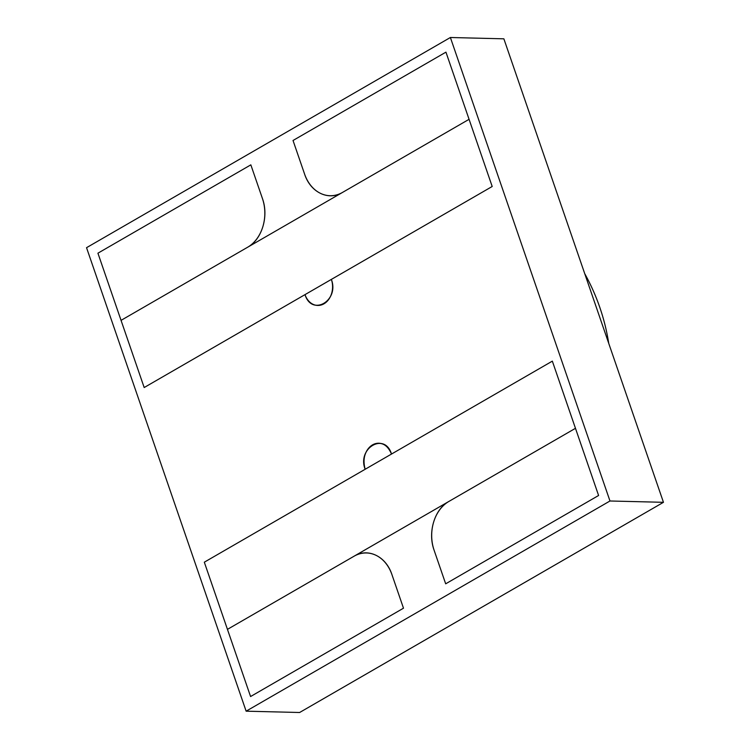 <?xml version="1.0" encoding="UTF-8"?>
<svg xmlns="http://www.w3.org/2000/svg" width="750" height="750" viewBox="0 0 750 750"><rect width="100%" height="100%" fill="white"/><g stroke="black" fill="none" stroke-linecap="round" stroke-linejoin="round"><path stroke-width="1.12" d="M575.466 428.316L227.447 629.363L204.319 562.191L552.337 361.134L575.466 428.316L552.337 361.134L204.319 562.191L227.447 629.363L575.466 428.316L598.594 495.487L445.678 583.819L434.109 550.237A36.881 28.781 91.4 0 1 448.912 501.422L575.466 428.316L448.912 501.422C434.606 509.325 427.481 532.153 434.109 550.237L445.678 583.819L598.594 495.487L575.466 428.316M391.509 454.05L365.147 469.275A18.441 14.391 91.4 0 1 372.544 444.872A18.441 14.391 91.4 0 1 378.778 443.231A18.441 14.391 91.4 0 1 391.509 454.05C387.234 444.253 380.916 441.188 372.544 444.872C364.847 450.459 362.372 458.597 365.147 469.275L391.509 454.05A18.441 14.391 -88.6 0 0 378.778 443.231A18.441 14.391 -88.6 0 0 365.147 469.275L204.319 562.191L250.575 696.534L227.447 629.363L354 556.247A36.881 28.781 91.4 0 1 366.478 552.966A36.881 28.781 91.4 0 1 391.931 574.603L403.491 608.194L250.575 696.534L403.491 608.194L391.931 574.603C385.931 556.378 368.194 547.528 354 556.247L227.447 629.363L250.575 696.534L403.491 608.194L391.931 574.603A36.881 28.781 -88.6 0 0 366.478 552.966A36.881 28.781 -88.6 0 0 354 556.247L448.912 501.422L354 556.247C368.1 547.753 385.978 556.134 391.931 574.603L403.491 608.194L250.575 696.534L204.319 562.191L365.147 469.275C356.878 448.106 384.834 431.822 391.509 454.05L552.337 361.134L391.509 454.05M121.05 320.363L469.069 119.316L492.197 186.487L144.178 387.534L121.05 320.363L144.178 387.534L492.197 186.487L469.069 119.316L121.05 320.363L97.922 253.191L250.838 164.85L262.406 198.441A36.881 28.781 91.4 0 1 247.603 247.256L121.05 320.363L247.603 247.256C261.909 239.344 269.034 216.525 262.406 198.441L250.838 164.85L97.922 253.191L121.05 320.363M469.069 119.316L342.516 192.422A36.881 28.781 91.4 0 1 330.038 195.712A36.881 28.781 91.4 0 1 304.584 174.075L293.025 140.484L445.941 52.144L469.069 119.316L445.941 52.144L293.025 140.484L304.584 174.075C310.603 192.319 328.303 201.131 342.516 192.422L469.069 119.316M305.006 294.628L331.369 279.403A18.441 14.391 91.4 0 1 323.972 303.806A18.441 14.391 91.4 0 1 317.738 305.447A18.441 14.391 91.4 0 1 305.006 294.628C311.794 316.716 339.562 300.806 331.369 279.403L144.178 387.534L97.922 253.191L144.178 387.534L305.006 294.628A18.441 14.391 -88.6 0 0 317.738 305.447A18.441 14.391 -88.6 0 0 323.972 303.806A18.441 14.391 -88.6 0 0 331.369 279.403C339.525 300.694 311.831 316.828 305.006 294.628M598.594 495.487L552.337 361.134L598.594 495.487L445.678 583.819L434.109 550.237C427.65 532.275 434.419 509.278 448.912 501.422A36.881 28.781 -88.6 0 0 434.109 550.237L445.678 583.819L598.594 495.487M97.922 253.191L250.838 164.85L262.406 198.441C268.866 216.422 262.097 239.381 247.603 247.256L342.516 192.422C328.416 200.925 310.538 192.544 304.584 174.075L293.025 140.484L445.941 52.144L492.197 186.487L331.369 279.403L492.197 186.487L445.941 52.144L293.025 140.484L304.584 174.075A36.881 28.781 -88.6 0 0 330.038 195.712A36.881 28.781 -88.6 0 0 342.516 192.422L247.603 247.256A36.881 28.781 -88.6 0 0 262.406 198.441L250.838 164.85L97.922 253.191M246.131 711.178L609.975 500.991L450.384 37.5L86.541 247.688L246.131 711.178L299.616 712.5L663.459 502.312L503.869 38.822L450.384 37.5L609.975 500.991L663.459 502.312L609.975 500.991L246.131 711.178L86.541 247.688L450.384 37.5L503.869 38.822L663.459 502.312L299.616 712.5L246.131 711.178M608.738 343.387A209.494 209.494 0 0 0 584.728 273.656"/></g></svg>
